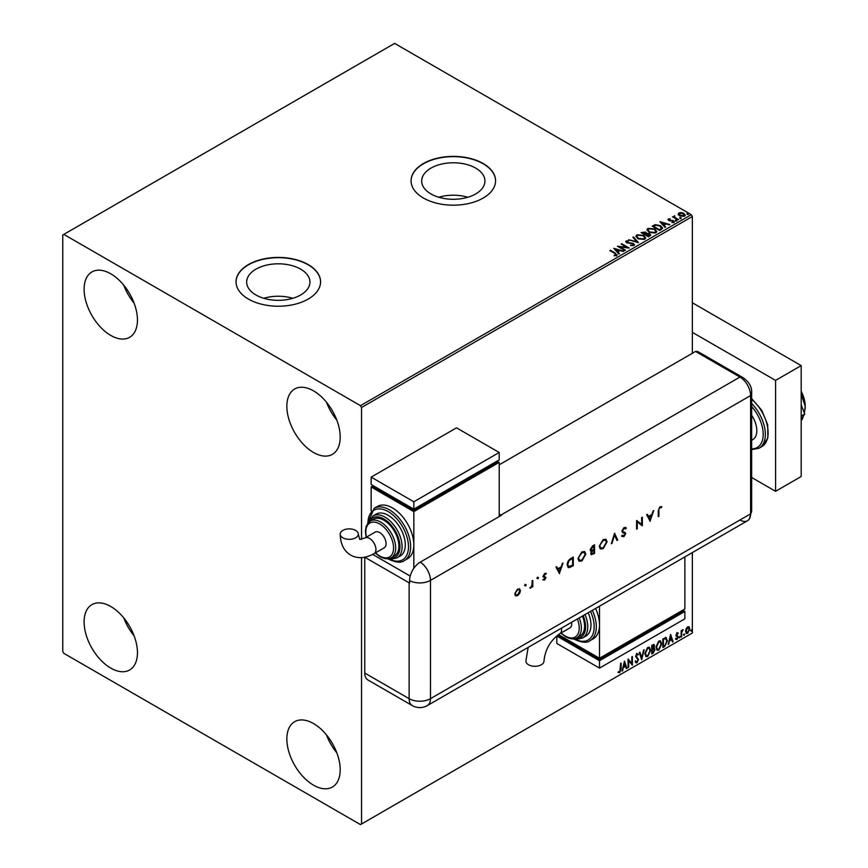 <?xml version="1.0" encoding="UTF-8"?>
<svg xmlns="http://www.w3.org/2000/svg" width="868" height="868" viewBox="0 0 868 868"><rect width="100%" height="100%" fill="white"/><g stroke="black" fill="none" stroke-linecap="round" stroke-linejoin="round"><path stroke-width="1.3" d="M475.686 168.121A31.628 18.261 0 0 0 441.215 164.161A31.628 18.261 0 0 0 421.685 181.032A31.628 18.261 0 0 0 430.951 193.944A31.628 18.261 0 0 0 465.422 197.904A31.628 18.261 0 0 0 484.941 181.032A31.628 18.261 0 0 0 475.686 168.121M467.863 197.253A31.628 18.261 0 0 0 438.763 197.253M300.675 269.156A31.628 18.261 0 0 0 266.205 265.196A31.628 18.261 0 0 0 246.675 282.067A31.628 18.261 0 0 0 255.941 294.979A31.628 18.261 0 0 0 290.411 298.939A31.628 18.261 0 0 0 309.941 282.067A31.628 18.261 0 0 0 300.675 269.156M292.863 298.288A31.628 18.261 0 0 0 263.763 298.288M308.194 264.577A42.25 24.391 0 0 0 262.136 259.282A42.25 24.391 0 0 0 236.053 281.829A42.25 24.391 0 0 0 248.432 299.069A42.25 24.391 0 0 0 294.48 304.364A42.25 24.391 0 0 0 320.563 281.829A42.25 24.391 0 0 0 308.194 264.577M320.563 281.948A42.25 24.391 0 0 0 308.194 264.816A42.25 24.391 0 0 0 262.234 259.51A42.25 24.391 0 0 0 236.053 281.948M483.194 163.531A42.25 24.391 0 0 0 437.146 158.247A42.25 24.391 0 0 0 411.063 180.783A42.25 24.391 0 0 0 423.432 198.034A42.25 24.391 0 0 0 469.479 203.329A42.25 24.391 0 0 0 495.574 180.783A42.25 24.391 0 0 0 483.194 163.531M495.574 180.913A42.25 24.391 0 0 0 483.194 163.781A42.25 24.391 0 0 0 437.244 158.475A42.25 24.391 0 0 0 411.063 180.913M313.522 785.171A37.725 21.787 60 0 1 288.881 751.927A37.725 21.787 60 0 1 294.664 721.688A37.725 21.787 60 0 1 313.522 723.565A37.725 21.787 60 0 1 338.173 756.809A37.725 21.787 60 0 1 332.39 787.037A37.725 21.787 60 0 1 313.522 785.171M336.838 752.849A37.725 21.787 60 0 1 326.487 734.936M110.778 335.428A37.725 21.787 60 0 1 86.127 302.183A37.725 21.787 60 0 1 91.91 271.944A37.725 21.787 60 0 1 110.778 273.811A37.725 21.787 60 0 1 135.419 307.066A37.725 21.787 60 0 1 129.636 337.294A37.725 21.787 60 0 1 110.778 335.428M134.095 303.106A37.725 21.787 60 0 1 123.744 285.181M313.522 452.478A37.725 21.787 60 0 1 288.881 419.233A37.725 21.787 60 0 1 294.664 389.005A37.725 21.787 60 0 1 313.522 390.871A37.725 21.787 60 0 1 338.173 424.116A37.725 21.787 60 0 1 332.39 454.344A37.725 21.787 60 0 1 313.522 452.478M336.838 420.166A37.725 21.787 60 0 1 326.487 402.242M110.778 668.11A37.725 21.787 60 0 1 86.127 634.866A37.725 21.787 60 0 1 91.91 604.638A37.725 21.787 60 0 1 110.778 606.504A37.725 21.787 60 0 1 135.419 639.749A37.725 21.787 60 0 1 129.636 669.987A37.725 21.787 60 0 1 110.778 668.11M134.095 635.799A37.725 21.787 60 0 1 123.744 617.875M692.349 353.287L692.349 216.523L361.544 407.504L360.48 405.66L691.275 214.667L394.625 43.4L62.756 235L62.756 651.477L63.82 653.333L360.48 824.6L361.544 823.982L361.544 557.614M686.1 628.768L687.651 626.826L689.203 626.978L689.756 628.888L687.651 633.358L686.404 633.477L685.546 631.329L686.1 628.768M688.899 626.718L689.756 628.888M681.141 637.004L681.141 630.7L681.716 630.363L681.716 631.296L683.149 629.647L681.803 632.338L681.141 637.004M677.159 632.891L678.266 633.141L676.639 634.812L678.266 636.949L677.051 639.466L675.868 639.304L677.691 637.318L676.063 635.17L677.159 632.891L678.266 633.141L677.528 633.564M677.93 633.879L676.769 633.39L676.639 634.812M676.215 634.562L678.266 636.949M677.843 636.7L677.051 639.466L675.868 639.304M676.205 638.522L676.986 638.74M677.561 636.797L676.248 636.038M665.756 637.568L667.449 640.703L664.584 646.562L662.848 647.561L662.848 638.935L666.407 637.72M653.767 644.414L653.387 647.875L654.993 649.644L653.235 653.116L651.738 653.973L651.738 645.347L654.005 644.501L654.515 645.89L653.821 648.125L654.45 648.233M641.68 659.778L639.293 652.541L639.911 652.183L641.734 657.673L644.175 649.72L641.68 659.778M628.66 667.297L628.085 667.633L628.085 659.007L631.817 663.282L631.817 656.848L632.392 656.523L632.392 665.148L628.66 660.884L628.66 667.297L628.085 667.145M620.522 669.109L621.097 663.043L621.097 668.87L619.73 672.678L618.32 672.494L618.613 671.669L619.719 671.799L620.522 669.109M361.544 823.982L692.349 633L692.349 552.591M361.544 539.408L361.544 407.504M624.45 661.112L626.935 668.295L626.316 668.653L625.546 666.331L623.441 667.546L622.052 671.116L624.45 661.112M637.98 655.069L636.548 654.288L637.557 654.819L636.548 654.288L635.799 655.817L638.099 659.246L636.949 662.74L635.267 661.817L635.734 661.112L636.906 661.883L637.947 659.81L635.647 656.436L636.982 653.647L638.425 654.277L637.98 655.069L636.982 654.537L636.222 656.067L638.522 659.496L636.949 662.74L635.973 662.805M635.734 661.112L636.906 661.883M636.982 653.647L638.425 654.277L637.654 654.635M644.848 653.68L647.68 647.474L649.416 647.322L650.588 650.327L647.723 656.512L646.031 656.653L644.848 653.68M655.958 647.268L658.79 641.061L660.526 640.909L661.698 643.915L658.834 650.099L657.13 650.24L655.958 647.268M670.606 634.454L673.091 641.647L672.472 642.005L671.702 639.683L669.608 640.899L668.208 644.468L670.606 634.454M679.318 637.448L679.796 636.45L679.796 637.882L678.895 637.199M679.796 636.45L680.273 636.895L679.373 637.644M683.724 634.899L684.201 633.911L684.201 635.343L683.3 634.66M684.201 633.911L684.678 634.345L683.778 635.094M690.906 630.754L691.384 629.756L691.384 631.199L690.483 630.504M691.384 629.756L691.861 630.201L690.961 630.949M678.255 214.353L678.895 212.942L681.347 212.562L683.843 213.365L685.275 215.177L684.548 216.208L679.633 215.796L678.179 213.973M677.941 219.908L672.483 216.761L673.861 216.892L674.577 215.644L674.892 217.38L678.516 219.571L677.941 219.908M672.906 217L673.861 217.38L674.577 215.644M674.534 216.23L674.892 217.879L678.082 219.821M668.067 219.81L668.403 218.996L670.291 218.812L669.109 219.365L669.293 220.114L673.59 220.711L673.948 222.316L672.027 222.577L673.21 221.969L673.036 221.058L669.77 220.841L668.74 220.461L668.403 218.996L668.013 219.55M669.109 219.365L669.293 220.602L669.922 220.32M674.371 221.72L673.948 222.316M671.854 222.588L673.21 222.468L673.036 221.058M661.383 229.467L659.647 230.465L652.183 226.157L655.351 224.628L660.602 225.713L662.599 228.034L661.383 229.467M648.537 236.877L641.072 232.57L645.694 232.038L646.584 233.351L649.676 233.774L650.718 235.098L648.537 236.877M646.606 233.166L646.584 233.85L649.676 233.774M638.479 242.682L628.616 239.752L636.732 241.619L632.88 237.3L633.499 236.942L638.479 242.682M625.459 250.212L624.884 250.537L617.419 246.23L626.718 247.282L621.152 244.071L621.727 243.734L629.191 248.053L619.904 247L625.459 250.212M614.164 255.789L615.944 255.04L614.815 253.467L609.846 250.592L610.421 250.266L615.466 253.174L616.714 255.474L614.446 255.789L614.164 255.29L616.117 254.888M617.224 254.791L616.714 255.474M360.48 405.66L63.82 234.382M613.774 248.324L623.734 251.199L619.947 250.624L617.853 251.839L619.481 253.662L618.851 254.02L613.774 248.324M633.933 245.536L630.624 245.557L633.13 245.112L632.913 243.778L626.533 242.758L626.121 240.978L628.833 240.87L626.88 241.423L627.076 242.4L633.488 243.452L633.933 245.536L634.475 244.754M630.71 245.069L633.13 245.611L632.913 243.778M625.654 241.673L626.121 240.978L628.833 240.87M626.88 241.423L627.076 242.899L628.389 242.758M637.937 238.722L635.897 236.194L636.819 234.805L643.655 235.391L645.673 237.93L644.718 239.308L637.937 238.722M649.047 232.309L646.996 229.781L647.929 228.392L654.765 228.978L656.772 231.517L655.828 232.895L649.047 232.309M659.93 221.676L669.89 224.552L666.103 223.977L664.009 225.181L665.637 227.015L665.007 227.373L659.93 221.676M675.597 220.656L675.445 220.016L676.693 220.732M680.002 218.107L679.85 217.477L680.957 217.553L681.098 218.194L679.85 217.966L680.957 217.553L681.098 218.194M687.185 213.962L687.033 213.333L688.14 213.409L688.281 214.049L687.033 213.821L688.14 213.409L688.281 214.049M691.275 214.667L692.349 216.523M610.28 250.841L610.421 250.266M610.421 250.754L615.466 253.662L616.714 255.962M614.273 248.888L623.17 251.525M619.188 253.825L617.853 251.839M615.629 249.344L617.332 251.742L618.938 250.32L615.629 249.344L617.332 251.253L618.938 250.32M618.309 246.74L626.718 247.282M621.575 244.32L621.727 243.734M621.727 244.233L628.313 248.031M625.036 250.451L619.904 247M633.13 245.611L632.913 244.277L633.13 245.611M626.88 241.912L627.076 242.899L626.88 241.912M628.389 243.257L629.842 242.78M629.842 243.279L633.488 243.452M633.488 243.951L634.443 244.982M629.246 239.893L636.732 241.619M633.173 237.626L633.499 236.942M633.499 237.431L638.088 242.573M635.918 236.443L636.819 234.805M636.819 235.293L643.655 235.391M643.655 235.879L645.651 238.168M636.895 236.617L638.512 238.884L643.937 239.373L644.685 237.962M643.08 235.716L637.611 235.228L636.873 236.356L638.512 238.396L643.937 238.874L644.707 237.713L643.08 235.716M641.495 232.819L645.694 232.038M645.694 232.526L646.584 233.85M649.676 234.273L650.685 235.337M649.004 236.226L649.101 234.11L645.575 234.501L648.353 236.606L649.101 234.599M642.407 232.678L644.805 234.555L645.141 232.374L642.407 232.678L644.805 234.067L645.141 232.374M648.353 236.606L649.101 234.11M645.575 234.501L648.353 236.107M647.018 230.031L647.929 228.392M647.929 228.881L654.765 228.978M654.765 229.467L656.761 231.756M648.005 230.204L649.622 232.472L655.036 232.96L655.796 231.55M654.179 229.304L648.721 228.816L647.984 229.944L649.622 231.973L655.036 232.461L655.817 231.289L654.179 229.304M652.606 226.407L655.351 224.628M655.351 225.127L660.602 225.713M660.602 226.201L662.577 228.273M661.416 228.837L660.027 226.038L655.763 225.213L653.517 226.266L659.452 230.183L661.546 228.078M653.517 226.266L659.452 229.694L661.579 228.317M660.429 222.23L669.326 224.877M665.344 227.177L664.009 225.181M661.785 222.685L663.488 225.094L665.094 223.673L661.785 222.685L663.488 224.606L665.094 223.673M668.403 219.495L670.291 218.812M669.109 219.864L669.293 220.602L669.109 219.864M669.922 220.808L672.548 220.331M672.548 220.83L673.59 220.711M673.59 221.199L673.948 222.816M673.21 222.468L673.036 221.557L673.21 222.468M675.597 221.145L675.445 220.515M676.552 220.591L676.693 221.232M673.861 217.38L673.959 216.284M674.534 216.729L674.892 217.879L674.534 216.729M680.002 218.606L679.85 217.966M680.957 218.052L681.098 218.682M678.255 214.852L678.895 212.942M678.895 213.43L681.347 212.562M681.347 213.061L683.843 213.365M683.843 213.853L685.243 215.416M679.568 213.821L680.208 215.958L683.875 216.306L684.342 215.307M679.123 214.309L679.568 213.333L680.208 215.47L684.385 215.557M683.875 216.306L683.268 213.702L679.568 213.333M687.185 214.461L687.033 213.821M688.14 213.908L688.281 214.537M620.663 663.293L619.73 672.678M619.307 672.429L617.886 672.255M624.352 661.514L626.935 668.295M623.441 667.546L625.546 666.331M623.018 667.297L622.681 670.758M624.493 663.163L623.267 666.277L625.296 665.593L624.493 663.163L623.691 666.526M628.085 659.062L631.817 663.282M631.969 656.761L631.969 664.866M628.237 667.058L628.66 660.884M636.515 662.49L635.777 662.653M635.311 660.874L636.483 661.633L635.311 660.874M636.559 653.398L638.002 654.027M639.629 652.345L641.734 657.673M643.611 650.045L641.452 659.072M649.199 647.213L650.588 650.327M650.165 650.078L647.723 656.512M647.3 656.273L645.825 656.512M648.873 648.168L647.278 648.092L644.989 653.105L646.161 655.59M650.013 650.653L649.08 648.255L647.712 648.342L645.423 653.344L646.367 655.741L647.712 655.644L650.013 650.653M653.387 647.875L654.993 649.644M654.57 649.405L653.235 653.116M652.812 652.866L651.738 653.485M654.418 649.98L653.094 648.711L653.995 649.731L653.094 648.711L651.89 649.307L652.313 652.758L654.418 649.98L653.517 648.96L652.313 649.557L652.313 652.758M653.94 646.237L651.89 645.662L652.313 648.667L653.94 646.237L652.313 645.9L652.313 648.667M660.309 640.801L661.698 643.915M661.275 643.665L658.834 650.099M658.411 649.85L656.935 650.099M659.984 641.756L658.389 641.68L656.1 646.693L657.271 649.177M661.123 644.24L660.19 641.843L658.812 641.929L656.534 646.931L657.477 649.329L658.812 649.231L661.123 644.24M665.333 637.318L667.015 640.454L664.584 646.562M664.161 646.313L662.848 647.072M665.832 638.588L663 639.239L663.423 646.345L665.582 644.881L666.874 641.04L665.452 638.555L663.423 639.488L663.423 646.345M665.029 638.316L665.626 638.436M670.508 634.866L673.091 641.647M669.608 640.899L671.702 639.683M669.174 640.649L668.837 644.11M670.649 636.515L669.423 639.629L671.452 638.946L670.649 636.515L669.846 639.868M676.736 632.642L677.843 632.902M677.507 633.629L676.769 633.39L677.507 633.629M676.921 635.376L677.648 635.843M676.628 639.228L675.445 639.054M675.771 638.284L676.563 638.49M675.825 635.788L676.942 636.494M681.282 630.613L681.716 631.296M682.606 629.756L682.877 630.472M681.575 631.22L681.803 632.338M681.38 632.088L681.716 636.667M689.333 628.649L687.651 633.358M687.228 633.108L686.197 633.325M688.291 627.455L687.228 627.358L685.698 630.754L687.228 632.338M685.698 630.754L687.651 632.577L686.545 632.479M687.651 632.577L689.181 629.224L687.651 627.607L686.121 631.003M688.085 627.293L687.228 627.358M751.655 415.251A19.617 11.327 60 0 1 752.73 439.653L751.655 440.282M751.655 477.487L775.58 491.299L775.58 380.401L692.349 332.346M775.58 491.299L801.186 476.51L801.186 365.612L692.349 302.769M775.58 380.401L801.186 365.612M801.186 404.814L804.755 414.003L801.186 416.054M804.755 414.003L801.186 419.07M801.186 393.096L802.097 396.839L801.186 397.36M802.097 396.839L805.244 406.398L804.332 412.908M803.475 415.815L802.097 419.602L801.186 420.123M801.186 391.305A24.141 13.942 60 0 1 805.244 406.398A24.141 13.942 60 0 1 805.048 409.24A24.141 13.942 60 0 1 805.037 409.36M499.198 464.803L695.55 351.442L739.937 377.07L695.55 351.442A15.092 8.713 -60 0 1 698.827 352.137L743.214 377.764A15.092 8.713 -60 0 0 739.937 377.07A15.092 8.713 60 0 1 750.603 395.558L750.603 513.845A15.092 8.713 60 0 1 749.442 518.771A15.092 8.713 60 0 1 739.937 520.008M525.129 584.283L526.171 584.88L525.552 585.965L524.934 585.607L525.552 584.522L526.171 584.88L525.552 584.522M525.748 584.641L525.552 585.965L524.934 585.607M537.476 577.144L538.529 577.752L537.91 578.826L537.281 578.468L537.91 577.394L538.529 577.752L537.91 577.394M538.106 577.502L537.91 578.826L537.281 578.468M559.502 573.661L555.954 567.086L556.692 566.663L557.788 568.79L561.173 566.837L563.039 562.985L559.328 573.553M585.835 554.11L581.961 560.912L579.108 561.238L577.98 558.677L581.896 551.885L584.707 551.592L585.835 554.11L581.961 560.912M607.101 541.827L603.217 548.641L600.374 548.967L599.245 546.406L603.162 539.614L605.962 539.31L607.101 541.827L603.217 548.641M625.622 528.959L623.973 528.471L622.519 530.782L625.774 533.603L623.929 536.684L621.944 536.37L622.551 535.491L624.005 535.751L625.101 534.026L621.846 531.151L623.973 527.592L626.251 528.167L625.622 528.959L624.851 528.33M625.557 527.44L626.251 528.167L625.296 528.59M622.551 535.491L624.005 535.751M625.101 534.026L622.606 532.551M650.186 521.299L646.649 514.724L647.376 514.301L648.483 516.427L651.868 514.474L653.734 510.634L650.013 521.201M364.766 557.223L409.132 582.84A15.092 8.713 180 0 0 409.577 583.09L409.577 580.627A15.082 8.702 -60 0 1 420.231 562.149L501.335 515.332A15.092 8.713 -120 0 0 500.912 515.071L739.937 377.07A15.092 8.713 60 0 1 750.603 395.558L750.603 513.845A15.092 8.713 60 0 1 747.478 520.757L427.349 705.575A15.092 8.713 60 0 0 430.474 698.675L750.603 513.845A15.092 8.713 -0 0 0 751.655 510.666L749.442 518.771M658.91 510.536L658.91 516.265L658.237 516.655L658.237 510.829L659.973 506.803L661.774 506.76L661.383 507.65L659.94 507.715L658.476 510.286L658.91 516.265M641.669 517.599L642.342 517.209L642.342 525.834L637.264 521.972L637.264 528.764L636.591 529.154L636.591 520.529L641.669 524.37L641.669 517.599M614.566 533.245L617.723 540.048L617.007 540.46L614.522 535.1L611.311 543.748L614.566 533.245M590.5 550.92L591.585 551.169L590.142 549.791L592.529 545.961L594.547 544.8L594.547 553.426L591.238 554.695L590.717 553.502L591.585 551.169L590.696 551.082M570.981 558.406L573.292 557.072L573.292 565.697L569.408 567.629L568.204 567.444L567.162 564.818C567.303 561.954 568.573 559.827 570.981 558.406M544.616 580.041L543.216 579.954L545.332 578.012L543.129 576.2L544.724 573.455L546.287 573.412L543.791 575.777L545.994 577.589L544.616 580.041L542.793 579.705M543.672 579.151L544.616 579.271M545.147 577.545L543.379 577.025M545.842 574.247L544.334 573.965L543.791 575.777M543.368 575.538L545.994 577.589M532.778 580.464L532.778 586.768L532.117 587.148L532.117 586.225L530.196 588.146L531.997 585.195L532.117 580.844L532.778 580.464M519.682 593.397L517.599 595.643L515.527 595.795L514.778 593.994L517.599 589.112L519.574 588.873L520.431 590.728L519.682 593.397L517.599 595.643M364.744 673.036L409.132 698.675A15.092 8.713 120 0 0 412.267 705.575L367.869 679.948A15.092 8.713 -60 0 1 364.744 673.036L364.744 557.234M500.912 515.071L499.198 514.095M410.206 576.07L372.697 554.413L410.206 576.07M661.318 506.586L661.383 507.65M659.517 507.465L658.476 510.286M647.148 514.431L648.483 516.427M653.105 510.992L649.828 520.854M651.499 515.57L648.407 516.861L650.154 519.639L651.499 515.57L648.83 517.111L650.154 519.639M641.908 517.458L642.342 525.834M637.264 528.764L637.264 521.972M636.678 520.474L641.669 524.37M625.34 527.332L625.817 527.918M625.188 528.721L623.973 528.471M623.55 528.221L622.519 530.782M622.085 530.532L623.701 531.824M624.927 532.29L625.774 533.603M625.34 533.364L623.929 536.684M623.506 536.435L621.51 536.131M622.117 535.241L623.582 535.513L622.117 535.241M624.678 533.787L624.179 532.952L624.678 533.787M623.181 532.681L622.41 532.42M614.392 533.549L617.723 540.048M612.027 543.335L614.522 535.1M602.793 548.392L600.168 548.826M605.745 539.202L606.667 541.589M605.311 540.124L602.761 540.232L599.484 545.777L600.591 547.882M599.918 546.015L600.808 548.023L603.184 547.773L606.428 542.218L605.538 540.232L603.184 540.482L599.484 545.777M594.124 545.05L594.547 553.426M594.124 553.176L591.043 554.533M593.886 546.07L592.497 546.373L590.392 549.162L592.041 550.236L593.886 549.281L593.886 546.07L590.815 549.401L592.041 550.236M590.967 552.851L592.974 553.448L593.886 552.927L593.886 550.16L593.007 550.171L590.967 552.851L591.499 553.589M593.007 550.171L591.238 553.513M581.527 560.674L578.913 561.097M584.49 551.473L585.412 553.86M584.055 552.406L581.495 552.504L578.229 558.048L579.336 560.153M578.652 558.298L579.542 560.305L581.929 560.055L585.162 554.5L584.273 552.504L581.929 552.753L578.229 558.048M572.869 557.321L573.292 565.697M572.869 565.448L569.408 567.629M568.985 567.379L568.008 567.314M567.401 564.189L568.649 566.468L572.62 565.198L572.62 558.341L569.202 560.044L567.401 564.189L568.453 566.327M569.202 560.044L567.835 564.428M572.62 558.341L569.625 560.294M556.453 566.793L557.788 568.79M562.41 563.354L559.144 573.205M560.815 567.922L557.712 569.224L559.459 572.001L560.815 567.922L558.146 569.473L559.459 572.001M544.366 577.35L542.956 576.786M545.842 573.195L545.625 574.128M545.419 573.998L544.334 573.965L545.419 573.998M543.552 576.026L544.377 576.2L543.552 576.026M545.571 577.339L544.193 579.791M537.476 578.587L536.858 578.229M532.355 580.703L532.778 586.768M531.162 586.985L530.782 588.027M530.359 587.788L529.773 587.907M525.129 585.716L524.5 585.357M517.176 595.394L515.104 595.556M519.357 588.775L520.431 590.728M519.997 590.479L519.248 593.148M518.901 589.611L517.176 589.643L515.017 593.354L515.885 594.862M515.451 593.593L516.08 595.003L517.599 594.862L519.758 591.108L519.129 589.708L517.599 589.893L515.017 593.354M528.178 647.365L525.878 661.058A9.06 5.23 -0 0 0 528.525 664.758A9.06 5.23 -0 0 0 538.388 665.886A9.06 5.23 -0 0 0 543.986 661.058C545.115 649.579 550.366 640.475 559.741 633.759A9.06 5.23 60 0 0 561.618 629.615A9.06 5.23 60 0 0 561.498 628.128M571.643 622.269A9.06 5.23 60 0 1 571.762 623.756A9.06 5.23 60 0 1 569.885 627.9L559.741 633.759M579.216 617.908A21.125 12.195 60 0 1 576.992 637.741L580.193 635.886A21.125 12.195 -120 0 0 582.417 616.052M585.032 614.544A24.141 13.942 60 0 1 582.764 637.893L585.965 636.038A24.141 13.942 -120 0 0 588.233 612.7M592.367 610.302A30.185 17.425 60 0 1 590.056 640.649L593.256 638.805A30.185 17.425 -120 0 0 599.506 624.993A30.185 17.425 -120 0 0 595.567 608.457M599.506 606.19L599.506 658.259L684.874 608.967L684.874 556.898M684.874 611.43L599.506 660.722L599.506 668.11L684.874 618.83L684.874 611.43L682.736 610.204L682.736 611.43L599.506 659.485L599.506 658.259L558.471 634.562M599.506 659.485L558.959 636.081L558.959 634.844L556.822 636.081L599.506 660.722M599.506 668.11L556.822 643.47L556.822 636.081M342.849 537.802A9.06 5.23 180 0 1 340.202 534.102A9.06 5.23 180 0 1 345.789 529.274A9.06 5.23 180 0 1 355.652 530.413A9.06 5.23 180 0 1 358.31 534.102A9.06 5.23 180 0 1 352.723 538.93A9.06 5.23 180 0 1 342.849 537.802M365.016 537.976L375.16 532.127A9.06 5.23 60 0 1 382.137 534.547A9.06 5.23 60 0 1 386.086 543.661A9.06 5.23 60 0 1 384.209 547.806L374.075 553.665A9.06 5.23 60 0 0 375.942 549.52A9.06 5.23 60 0 0 369.54 538.431A9.06 5.23 60 0 0 365.016 537.976L359.721 539.397L358.31 534.102M383.949 520.247A21.125 12.195 -120 0 0 373.392 519.205L370.191 521.05A21.125 12.195 60 0 1 380.748 522.102A21.125 12.195 60 0 1 394.549 540.721A21.125 12.195 60 0 1 391.316 557.647L394.517 555.802A21.125 12.195 -120 0 0 397.75 538.865A21.125 12.195 -120 0 0 383.949 520.247M388.224 515.321A24.141 13.942 -120 0 0 376.148 514.127L372.947 515.972A24.141 13.942 60 0 1 385.023 517.165A24.141 13.942 60 0 1 400.799 538.442A24.141 13.942 60 0 1 397.088 557.798L400.289 555.943A24.141 13.942 -120 0 0 404 536.598A24.141 13.942 -120 0 0 388.224 515.321M392.488 507.932A30.185 17.425 -120 0 0 377.396 506.435L374.195 508.279A30.185 17.425 60 0 1 389.287 509.776A30.185 17.425 60 0 1 409.002 536.37A30.185 17.425 60 0 1 404.379 560.554L407.58 558.71A30.185 17.425 -120 0 0 413.83 544.898A30.185 17.425 -120 0 0 392.488 507.932M413.83 568.312L413.83 511.621L499.198 462.34L499.198 516.568M371.146 510.861L371.146 486.981L373.283 485.754L373.283 486.981L413.83 510.395L497.06 462.34L497.06 461.103L499.198 462.34M371.146 486.981L413.83 511.621M371.146 477.129L413.83 501.769L499.198 452.478L456.514 427.837L371.146 477.129L371.146 484.518L413.83 509.158L413.83 510.395M499.198 452.478L499.198 459.877L413.83 509.158L413.83 501.769M751.655 398.575L761.724 410.26L767.692 424.734L767.855 438.047L761.854 446.586A30.185 17.425 -120 0 0 767.29 425.548A30.185 17.425 -120 0 0 751.655 399.28M751.655 448.832A28.677 16.557 -120 0 0 763.2 434.369A28.677 16.557 -120 0 0 751.655 406.571M751.655 403.468A30.185 17.425 60 0 1 759.088 448.192L751.655 449.667M420.231 562.149A15.092 8.713 60 0 1 430.474 580.377L750.603 395.558A15.092 8.713 -0 0 0 751.655 392.369L751.655 510.666M409.577 580.627A15.092 8.713 -0 0 0 430.474 580.377L430.474 698.675A15.092 8.713 -0 0 1 409.132 698.675L409.132 582.84M574.225 638.729A28.677 16.557 -120 0 0 591.943 636.222A28.677 16.557 -120 0 0 590.533 611.365M575.994 638.23A22.633 13.074 -120 0 0 583.188 615.607M561.184 632.924A19.617 11.327 -120 0 0 565.361 636.081A19.617 11.327 -120 0 0 577.372 634.996A19.617 11.327 -120 0 0 577.372 618.971M388.549 558.634A28.677 16.557 -120 0 0 408.492 546.547A28.677 16.557 -120 0 0 388.224 511.621A28.677 16.557 -120 0 0 367.945 522.948M390.318 558.135A22.633 13.074 -120 0 0 399.627 542.793A22.633 13.074 -120 0 0 383.949 519.021A22.633 13.074 -120 0 0 369.269 521.668M375.508 552.829A19.617 11.327 -120 0 0 379.685 555.987A19.617 11.327 -120 0 0 393.562 547.979A19.617 11.327 -120 0 0 379.685 523.947A19.617 11.327 -120 0 0 366.459 537.151M761.854 446.586L759.088 448.192M751.655 392.369C751.948 386.944 749.138 382.072 743.214 377.764M412.267 705.575A15.092 15.092 0 0 0 427.349 705.575M590.056 640.649C587.126 643.177 581.842 642.711 574.215 639.228L573.52 638.815M582.764 637.893L577.806 639.152L574.464 638.685M576.992 637.741C574.399 639.542 570.634 639.217 565.676 636.765L560.891 633.097M374.075 553.665C365.287 558.439 357.486 558.905 350.672 555.086C343.945 551.093 340.451 544.095 340.202 534.102M374.195 508.279L367.511 523.523M387.844 558.732L388.538 559.144C396.047 562.616 401.331 563.082 404.379 560.554M372.947 515.972L368.108 522.775M370.191 521.05L366.166 526.203L365.374 531.259L366.166 537.314M375.215 553.003L380 556.67C384.98 559.122 388.745 559.448 391.316 557.647M388.788 558.591L392.152 559.057L397.088 557.798"/></g></svg>
